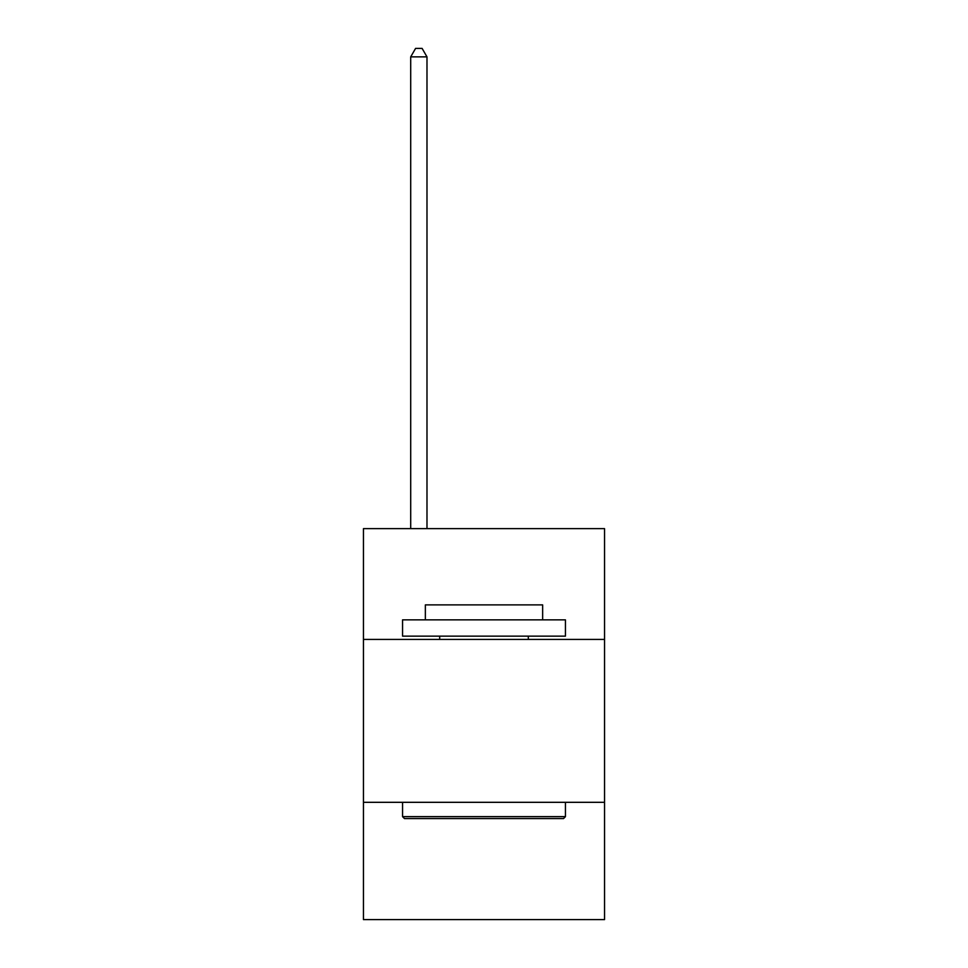 <?xml version="1.0" encoding="UTF-8"?>
<svg xmlns="http://www.w3.org/2000/svg" width="968" height="968" viewBox="0 0 968 968"><rect width="100%" height="100%" fill="white"/><g stroke="black" fill="none" stroke-linecap="round" stroke-linejoin="round"><path stroke-width="1.45" d="M604.552 639.412L604.552 528.637L363.448 528.637L363.448 639.412L604.552 639.412L604.552 919.6L363.448 919.6L363.448 639.412M604.552 802.315L363.448 802.315M404.503 818.601L402.555 816.641L565.445 816.641L563.497 818.601L404.503 818.601M565.445 619.859L565.445 636.145L402.555 636.145L402.555 619.859L565.445 619.859M425.351 619.859L425.351 604.879L542.649 604.879L542.649 619.859M565.445 802.315L565.445 816.641M402.555 802.315L402.555 816.641M528.31 636.145L528.31 639.412M439.69 636.145L439.69 639.412M426.985 528.637L426.985 56.87L410.698 56.87L410.698 528.637M410.698 56.87L415.587 48.4L422.096 48.4L426.985 56.87"/></g></svg>
